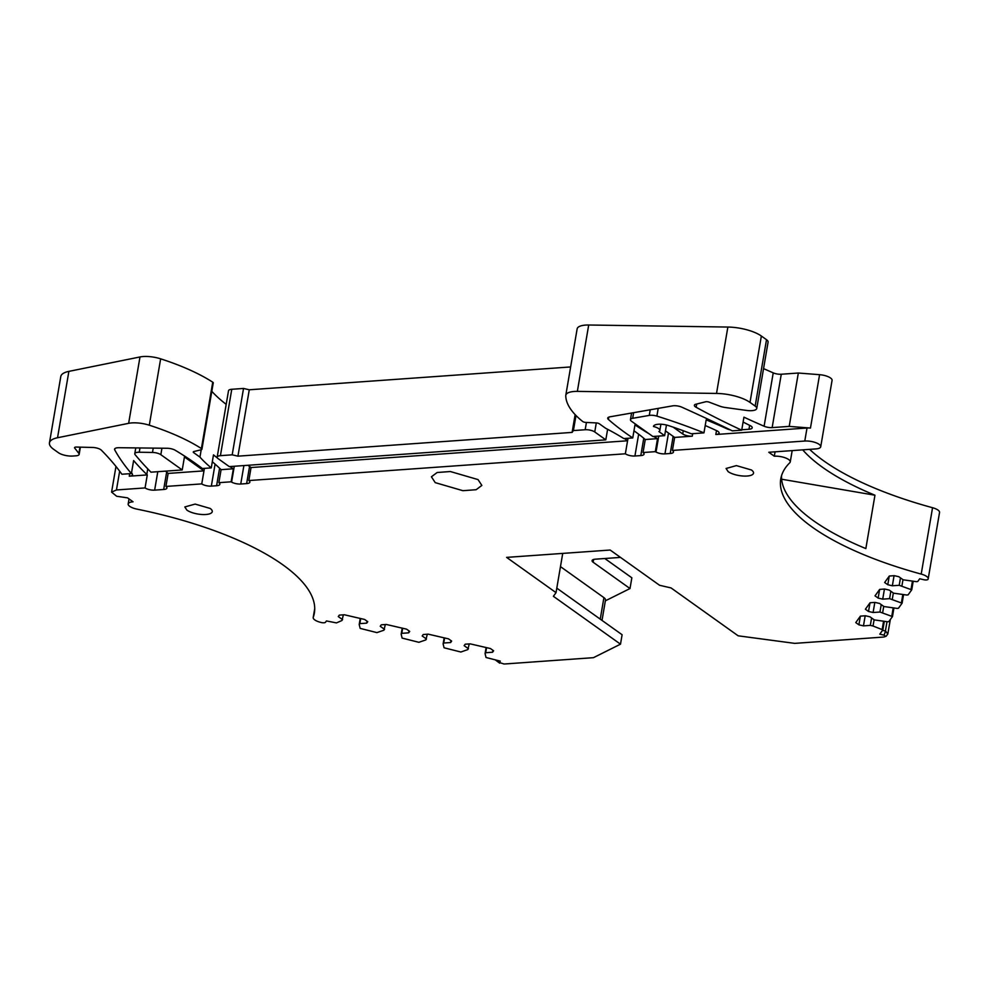 <?xml version="1.0" encoding="UTF-8"?>
<svg xmlns="http://www.w3.org/2000/svg" width="989" height="989" viewBox="0 0 989 989"><rect width="100%" height="100%" fill="white"/><g stroke="black" fill="none" stroke-linecap="round" stroke-linejoin="round"><path stroke-width="1.48" d="M741.775 429.758L748.97 429.251A7.034 2.423 -170.3 0 0 752.221 427.804A7.034 2.423 -170.3 0 0 750.206 425.629A1063.336 365.992 -170.3 0 0 743.098 422.068M703.958 432.873A281.272 96.811 -170.3 0 0 656.881 416.109A7.034 2.423 -170.3 0 0 649.279 415.405L632.663 418.31A7.034 2.423 -170.3 0 0 630.45 419.645A7.034 2.423 -170.3 0 0 631.489 421.24L652.876 436.495L664.645 435.667L658.884 431.563A8.444 2.905 -170.3 0 0 659.848 430.499A8.444 2.905 -170.3 0 0 653.469 426.506A10.545 3.635 -170.3 0 1 653.482 426.42A10.545 3.635 -170.3 0 1 668.613 425.629A210.954 72.605 -170.3 0 1 691.286 433.775L703.958 432.873L706.183 419.855A281.272 96.811 -170.3 0 1 726.816 428.756A7.034 2.423 -170.3 0 0 730.302 429.856M775.067 451.825L774.313 456.213L768.787 452.27L815.851 448.919A10.545 3.635 -170.3 0 0 820.722 446.756L832.07 380.382A10.545 3.635 -170.3 0 0 819.584 374.683L810.461 428.052A10.545 3.635 -170.3 0 0 807.012 428.014L715.826 434.505A7.034 2.423 -170.3 0 0 719.077 433.058A7.034 2.423 -170.3 0 0 716.827 430.759A210.954 72.605 -170.3 0 0 705.219 425.542M810.461 428.052L789.21 426.395L772.149 427.607A7.034 2.423 -170.3 0 1 764.101 426.222L773.225 372.865A7.034 2.423 -170.3 0 0 781.273 374.238L772.149 427.607M756.733 408.494A10.545 3.635 -170.3 0 0 755.163 406.083L750.008 402.412L761.357 336.025L766.512 339.709A10.545 3.635 -170.3 0 1 768.082 342.12L756.733 408.494A10.545 3.635 -170.3 0 1 746.72 410.447L725.456 407.53A10.545 3.635 -170.3 0 1 719.423 406.034L709.2 402.164A2.819 0.964 -170.3 0 0 705.602 401.794L695.539 404.316A4.216 1.446 -170.3 0 0 694.674 404.736A7.034 2.423 -170.3 0 0 694.389 405.255A7.034 2.423 -170.3 0 0 696.145 407.295A562.531 193.621 -170.3 0 0 741.713 430.19L743.938 417.173A562.531 193.621 -170.3 0 0 764.101 426.222M820.722 446.756A10.545 3.635 -170.3 0 0 808.236 441.069A10.545 3.635 -170.3 0 0 804.786 441.032L672.421 450.44L674.646 437.422L665.461 430.87M886.997 621.71L885.402 631.007A3.511 1.212 -170.3 0 1 885.588 631.056L887.813 634.023L886.169 636.199L884.092 636.965A10.545 3.635 -170.3 0 1 883.251 637.064A10.545 3.635 -170.3 0 1 882.93 637.101L794.723 643.369L738.165 635.816L671.061 587.936L659.576 585.278L610.164 550.032L506.615 557.388L556.028 592.646L562.729 553.407M890.335 619.522L887.813 634.023M885.402 631.007L882.547 630.352M884.092 636.965L885.625 636.347L884.067 635.148L879.79 634.159L882.831 629.956L884.314 621.389L882.856 629.795M874.103 619.757L873.027 626.012L882.856 629.882M809.62 449.365A211.658 72.852 -170.3 0 0 932.553 507.716A10.545 3.635 -170.3 0 1 939.55 512.45L928.201 578.837A10.545 3.635 -170.3 0 1 927.929 579.43A3.511 1.212 -170.3 0 1 923.775 579.715L919.696 578.775L917.743 581.495L916.506 581.68L903.167 579.801L898.865 576.723L894.303 575.672L889.309 576.031L884.648 582.496L887.776 584.722L892.35 585.785L899.211 585.29L911.71 589.852L908.112 594.859L906.876 595.044L893.537 593.165L889.235 590.087L884.673 589.036L879.678 589.395L875.018 595.86L878.145 598.085L882.72 599.149L889.581 598.654L902.079 603.216L898.482 608.223L897.246 608.42L883.919 606.529L879.617 603.463L875.042 602.4L870.048 602.758L865.387 609.224L868.515 611.462L873.089 612.512L879.95 612.03L892.449 616.592L888.851 621.587L887.628 621.784L874.288 619.893L869.986 616.827L865.412 615.764L860.418 616.122L855.769 622.588L858.897 624.825L863.459 625.876L870.32 625.394L871.593 617.977M870.32 625.394L873.027 626.012M863.459 625.876L865.19 615.788M858.897 624.825L860.368 616.196M893.191 607.938L891.818 615.962L892.449 616.592M882.658 612.648L883.733 606.393M879.95 612.03L881.224 604.6M873.089 612.512L874.82 602.412M868.515 611.462L869.999 602.833M902.821 594.562L901.449 602.598L902.079 603.216M892.288 599.285L893.351 593.029M889.581 598.654L890.854 591.237M882.72 599.149L884.438 589.048M878.145 598.085L879.629 589.469M912.439 581.198L911.067 589.234L911.71 589.852M901.919 585.921L902.982 579.665M899.211 585.29L900.472 577.873M892.35 585.785L894.068 575.685M887.776 584.722L889.247 576.105M928.201 578.837A10.545 3.635 -170.3 0 0 921.204 574.09A211.658 72.852 -170.3 0 1 780.766 478.923A211.658 72.852 -170.3 0 1 789.791 462.741A10.545 3.635 -170.3 0 0 790.248 461.937A10.545 3.635 -170.3 0 0 785.155 457.796A10.545 3.635 -170.3 0 0 774.313 456.213M802.709 449.859A211.658 72.852 -170.3 0 0 874.956 495.217L865.845 548.574A211.658 72.852 -170.3 0 1 781.533 475.709M673.15 436.359L670.221 453.494A7.034 2.423 -170.3 0 0 673.472 452.047A7.034 2.423 -170.3 0 0 672.421 450.44M643.765 438.251L640.81 455.583A7.034 2.423 -170.3 0 0 644.049 454.136A7.034 2.423 -170.3 0 0 643.357 452.801A210.954 72.605 -170.3 0 0 643.035 452.529L655.311 451.664A330.882 113.883 -170.3 0 0 656.028 452.06A7.034 2.423 -170.3 0 0 664.954 453.864L670.221 453.494M628.003 438.263L625.357 453.79A7.034 2.423 -170.3 0 0 634.926 456.003L640.81 455.583M605.812 439.845L594.748 431.958A7.034 2.423 -170.3 0 0 585.179 429.745L573.41 430.574L572.099 432.403L237.929 456.164L232.192 454.829L220.423 455.669A7.034 2.423 -170.3 0 0 217.172 457.116A7.034 2.423 -170.3 0 0 218.223 458.711L229.287 466.61L605.812 439.845L607.617 429.3M249.562 466.474L246.632 483.596A7.034 2.423 -170.3 0 0 249.871 482.15A7.034 2.423 -170.3 0 0 248.832 480.555L251.045 467.537L627.582 440.773L624.43 438.523M229.794 466.573A210.954 72.605 -170.3 0 0 233.367 468.786L231.142 481.804A210.954 72.605 -170.3 0 0 231.587 482.076A7.034 2.423 -170.3 0 0 240.747 484.017L246.632 483.596M193.869 451.54L193.683 452.653A2.819 0.964 -170.3 0 1 193.263 452.01A2.819 0.964 -170.3 0 1 193.968 451.516L201.2 449.76L199.951 457.116A210.954 72.605 -170.3 0 0 211.263 467.884L213.488 454.878A210.954 72.605 -170.3 0 0 217.493 458.043M211.819 391.323A210.954 72.605 -170.3 0 0 226.197 404.365M193.683 452.653L199.951 457.116M201.2 449.76A2.819 0.964 -170.3 0 0 201.917 449.266A2.819 0.964 -170.3 0 0 201.397 448.561A140.636 48.399 -170.3 0 0 149.302 425.208A18.284 6.293 -170.3 0 0 128.644 423.329L57.535 437.744A28.125 9.68 -170.3 0 0 49.45 442.887A28.125 9.68 -170.3 0 0 53.641 449.303L58.438 452.715A10.545 3.635 -170.3 0 0 72.79 456.04L75.918 455.818A7.034 2.423 -170.3 0 0 79.157 454.371A7.034 2.423 -170.3 0 0 78.873 453.457L74.669 448.005A2.819 0.964 -170.3 0 1 74.558 447.646A2.819 0.964 -170.3 0 1 76.4 447.053L92.595 447.461A7.034 2.423 -170.3 0 1 101.335 450.156A562.531 193.621 -170.3 0 1 121.907 474.238L131.401 473.57L133.626 460.553A504.019 173.483 -170.3 0 0 146.805 474.497A7.034 2.423 -170.3 0 0 147.287 474.905L145.062 487.923A7.034 2.423 -170.3 0 0 154.643 490.136L163.68 489.493A7.034 2.423 -170.3 0 0 166.918 488.047A7.034 2.423 -170.3 0 0 166.263 486.761A703.167 242.021 -170.3 0 1 165.917 486.44L168.142 473.422A703.167 242.021 -170.3 0 1 165.608 471.135M201.917 449.266L213.253 382.891A2.819 0.964 -170.3 0 0 212.746 382.187A140.636 48.399 -170.3 0 0 160.651 358.834A18.284 6.293 -170.3 0 0 139.993 356.955L68.884 371.37A28.125 9.68 -170.3 0 0 60.799 376.512L49.45 442.887M147.287 474.905L129.275 476.191A7.034 2.423 -170.3 0 0 132.514 474.745A7.034 2.423 -170.3 0 0 132.365 474.052A562.531 193.621 -170.3 0 0 131.562 472.655M129.04 498.938L128.174 503.97A10.545 3.635 -170.3 0 1 133.045 501.794L127.519 497.85L116.677 496.268L111.596 492.126L116.455 489.963L145.062 487.923M128.174 503.97A10.545 3.635 -170.3 0 0 137.014 509.137A211.658 72.852 -170.3 0 1 314.366 613.056A211.658 72.852 -170.3 0 1 313.253 617.297A10.545 3.635 -170.3 0 0 313.204 617.507A10.545 3.635 -170.3 0 0 321.376 622.551A3.511 1.212 -170.3 0 0 325.505 622.242L326.444 620.944L336.47 622.909L341.959 620.499L343.393 614.824M385.351 624.529L383.905 630.203L376.92 632.614L360.157 628.386L359.205 624.492L359.835 623.626L366.696 623.144L367.747 621.685L364.62 619.46L344.308 614.762L339.326 615.121L338.275 616.567L342.577 619.646M366.696 623.144L367.03 621.179M359.835 623.626L360.701 618.545M359.205 624.492L360.243 618.446M427.31 634.221L425.863 639.895L418.879 642.306L402.115 638.09L401.163 634.196L401.794 633.331L408.655 632.836L409.706 631.39L406.566 629.152L386.266 624.455L381.272 624.813L380.233 626.272L384.536 629.338M408.655 632.836L408.989 630.883M401.794 633.331L402.659 628.25M401.163 634.196L402.202 628.139M469.268 643.926L467.822 649.6L460.837 652.011L444.061 647.783L443.121 643.888L443.74 643.023L450.613 642.541L451.652 641.082L448.524 638.857L428.225 634.159L423.23 634.518L422.192 635.964L426.494 639.042M450.613 642.541L450.947 640.575M443.74 643.023L444.617 637.942M443.121 643.888L444.16 637.843M486.563 647.647L485.698 652.728L492.559 652.246L493.61 650.787L490.482 648.549L470.183 643.864L465.189 644.21L464.138 645.669L468.44 648.735M492.559 652.246L492.905 650.28M486.118 647.548L485.08 653.593L486.019 657.487L500.31 661.134L499.334 662.494L503.945 663.99A10.545 3.635 -170.3 0 0 504.897 663.965A10.545 3.635 -170.3 0 0 505.218 663.94L593.437 657.673L620.499 644.173L622.106 634.74L556.795 588.146M485.698 652.728L485.08 653.593M495.477 660.022L499.68 663.162L496.837 660.331M604.798 558.513L631.847 577.799L630.005 588.542L605.355 600.83M593.61 559.465L593.14 562.234L630.005 588.542M593.14 562.234A7.034 2.423 9.7 0 1 592.09 560.887A7.034 2.423 9.7 0 1 592.09 560.627A7.034 2.423 9.7 0 1 595.329 559.181L620.486 557.4M161.936 448.215L160.836 454.693A7.034 2.423 -170.3 0 0 152.491 452.455L139.251 452.233A7.034 2.423 -170.3 0 0 134.776 453.716A7.034 2.423 -170.3 0 0 135.122 454.68A703.167 242.021 -170.3 0 0 150.958 472.173L182.223 469.948L184.448 456.943L203.981 470.875L201.756 483.893A7.034 2.423 -170.3 0 0 211.337 486.106L216.603 485.735A7.034 2.423 -170.3 0 0 219.842 484.289A7.034 2.423 -170.3 0 0 219.298 483.102A330.882 113.883 -170.3 0 0 218.866 482.681L221.091 469.664A330.882 113.883 -170.3 0 0 212.314 461.727M211.263 467.884L202.349 468.526A330.882 113.883 -170.3 0 0 175.189 450.242A7.034 2.423 -170.3 0 0 167.215 448.277L118.964 447.708A7.034 2.423 -170.3 0 0 114.563 449.179A7.034 2.423 -170.3 0 0 114.699 449.847A504.019 173.483 -170.3 0 0 131.401 473.57M160.836 454.693L182.223 469.948M478.046 479.591L450.366 471.53L437.138 472.507L431.414 476.797L435.222 482.632L462.901 490.692L476.129 489.716L481.853 485.426L478.046 479.591M210.187 508.457L195.13 504.081L184.819 506.949L186.884 510.114A13.92 4.797 -170.3 0 0 201.941 514.503A13.92 4.797 -170.3 0 0 212.264 511.634A13.92 4.797 -170.3 0 0 210.187 508.457M751.442 469.985L736.385 465.609L726.074 468.477L728.151 471.642A13.92 4.797 -170.3 0 0 743.209 476.03A13.92 4.797 -170.3 0 0 753.519 473.162A13.92 4.797 -170.3 0 0 751.442 469.985M653.655 436.446A330.882 113.883 -170.3 0 0 657.537 438.646L645.261 439.512A210.954 72.605 -170.3 0 0 633.961 430.784M741.713 430.19L732.317 430.858A1063.336 365.992 -170.3 0 0 681.829 407.184A7.034 2.423 -170.3 0 0 672.644 405.861L609.953 416.814A7.034 2.423 -170.3 0 0 607.716 418.137A7.034 2.423 -170.3 0 0 608.408 419.46A330.882 113.883 -170.3 0 0 632.75 437.929L634.975 424.911A330.882 113.883 -170.3 0 0 648.982 433.726M233.367 468.786L221.091 469.664M204.414 468.378L203.981 470.875L168.142 473.422M201.756 483.893L165.917 486.44M556.028 592.646L553.395 596.305L620.499 644.173M602.017 620.4L605.491 600.026A10.545 3.635 9.7 0 0 603.92 597.628L560.479 566.623M673.212 427.174L682.719 433.961A7.034 2.423 -170.3 0 0 692.3 436.174L674.646 437.422M664.645 435.667L666.462 425.023M231.142 481.804L218.866 482.681M251.045 467.537L247.893 465.287M625.357 453.79L248.832 480.555M632.75 437.929L623.836 438.56A210.954 72.605 -170.3 0 0 605.651 428.286L599.383 423.811A2.819 0.964 -170.3 0 0 596.268 422.921L585.847 422.414A2.819 0.964 -170.3 0 1 582.645 421.462A140.636 48.399 -170.3 0 1 565.77 395.612A18.284 6.293 -170.3 0 1 565.807 395.229A18.284 6.293 -170.3 0 1 577.353 391.384L588.702 325.01A18.284 6.293 -170.3 0 0 577.143 328.855L565.807 395.229M643.035 452.529L645.261 439.512M655.311 451.664L657.537 438.646M874.956 495.217L781.631 479.22M232.192 454.829L243.529 388.454L231.772 389.283A7.034 2.423 -170.3 0 0 228.521 390.729L217.172 457.116M237.929 456.164L249.277 389.777L243.529 388.454M572.099 432.403L575.141 414.614M570.641 366.944L249.277 389.777M573.41 430.574L575.994 415.504M750.008 402.412A28.125 9.68 -170.3 0 0 716.518 393.437L577.353 391.384M761.357 336.025A28.125 9.68 -170.3 0 0 727.867 327.05L588.702 325.01M763.557 368.6A562.531 193.621 -170.3 0 0 773.225 372.865M819.584 374.683L798.333 373.026L781.273 374.238M798.333 373.026L789.21 426.395M807.012 428.014L804.786 441.032M882.188 629.325L883.56 621.302M892.474 616.444L893.92 608.025L892.486 616.518M902.104 603.067L903.55 594.649L902.116 603.154M911.734 589.704L913.181 581.285M932.553 507.716L921.204 574.09M668.502 433.046L664.954 453.864M658.761 436.087L656.028 452.06M638.647 434.196L634.926 456.003M596.293 422.921L594.748 431.958M243.9 465.572L240.747 484.017M234.294 466.252L231.587 482.076M212.746 382.187L201.397 448.561M160.651 358.834L149.302 425.208M139.993 356.955L128.644 423.329M68.884 371.37L57.535 437.744M79.948 447.139L78.873 453.457M74.793 447.337L74.669 448.005M129.695 473.682L129.275 476.191M314.737 608.68L313.253 617.297M153.233 448.116L152.491 452.455M139.251 452.233L139.981 447.955M166.659 472.087L163.68 489.493M157.795 471.691L154.643 490.136M147.757 468.873L146.805 474.497M114.922 448.598L114.699 449.847M219.595 468.23L216.603 485.735M215.083 464.125L211.337 486.106M885.588 631.056L884.067 635.148M603.92 597.628L600.249 619.139M119.657 471.197L116.455 489.963M231.772 389.283L220.423 455.669M585.179 429.745L586.428 422.451M692.72 433.664L692.3 436.174M716.493 430.611L715.826 434.505M696.145 407.295L696.701 404.031M608.804 417.123L608.408 419.46M766.512 339.709L755.163 406.083M727.867 327.05L716.518 393.437M748.97 429.251L749.637 425.344M658.204 408.395L656.881 416.109M649.279 415.405L650.243 409.78M632.663 418.31L633.628 412.685M682.719 433.961L683.275 430.734M911.747 589.79L913.193 581.285M792.177 450.613L790.248 461.937M80.393 447.152L79.157 454.371M314.737 608.569L313.204 617.507M135.777 447.906L134.776 453.716M115.973 466.462L111.584 492.126M630.45 419.645L631.575 413.043M660.912 424.232L659.848 430.499"/></g></svg>
